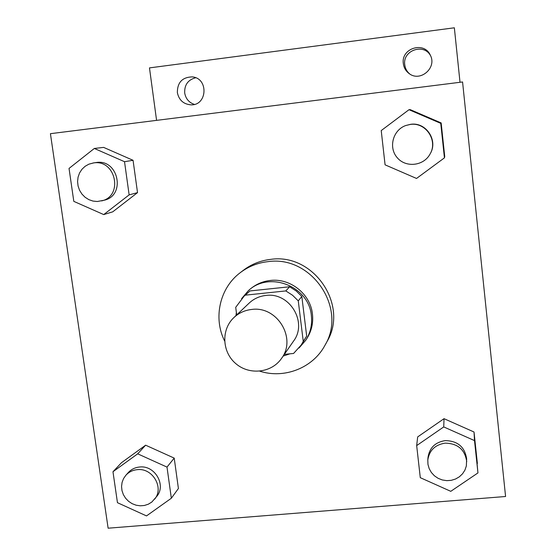 <?xml version="1.0" encoding="UTF-8"?>
<svg xmlns="http://www.w3.org/2000/svg" width="556" height="556" viewBox="0 0 556 556"><rect width="100%" height="100%" fill="white"/><g stroke="black" fill="none" stroke-linecap="round" stroke-linejoin="round"><path stroke-width="0.83" d="M251.653 309.463C277.117 305.675 296.932 338.326 281.51 358.439C271.613 372.993 249.283 375.432 235.751 363.582C221.99 351.997 221.017 329.562 233.902 317.566C238.878 312.938 244.8 310.241 251.653 309.463M233.902 317.566L249.22 303.048C253.87 298.725 259.395 296.195 265.782 295.465C289.516 291.907 307.941 322.306 293.547 341.099L281.51 358.439M289.641 286.771L296.237 290.996L301.825 296.48L306.69 336.137L303.256 341.412L298.266 300.859L292.546 295.243L285.798 290.927L289.641 286.771L249.985 290.941L244.174 296.091L235.709 307.322L236.689 314.925M284.345 354.367L293.575 353.463L301.192 345.033L303.256 341.412M285.798 290.927L245.252 295.166L244.174 296.091M301.825 296.48L298.266 300.859M249.985 290.941L245.252 295.166M306.69 336.137L301.192 345.033M299.038 348L305.786 340.209C310.484 332.731 312.347 324.537 311.36 315.627C309.025 286.173 269.139 270.605 248.247 290.816L241.568 298.669M236.369 312.423L235.994 315.586M283.157 356.076L289.885 353.825M248.247 290.816L249.79 289.447C255.642 284.359 262.467 281.364 270.279 280.467C290.239 277.91 310.443 293.999 312.444 314.07C313.417 322.918 311.568 331.049 306.905 338.472L305.786 340.209M224.589 340.953C213.038 317.907 219.717 288.001 240.22 272.697C248.379 266.519 257.602 262.835 267.909 261.654C311.541 255.023 347.57 308.281 324.906 345.394C312.889 367.982 284.338 379.116 259.805 371.186M240.22 272.697L243.389 270.272C251.43 264.176 260.521 260.542 270.682 259.374C313.681 252.834 349.168 305.307 326.831 341.898L324.906 345.394M477.952 472.92L474.025 432.005L444.035 418.682L417.674 436.912L416.673 445.592L420.287 477.68L450.777 491.33L477.952 472.92L474.511 440.609L443.73 426.925L416.673 445.592M171.338 498.239L178.413 488.509L174.216 458.109L145.623 445.189L121.486 462.703L112.972 471.745L117.455 502.687L146.506 515.912L171.338 498.239L167.002 467.096L137.693 453.828L112.972 471.745M108.121 528.2L505.578 496.501L462.571 81.968L50.422 133.683L108.121 528.2M444.432 157.862L444.73 156.521L441.158 122.932L410.245 109.643L409.001 109.706L381.221 130.577L385.079 164.833L416.527 178.455L444.432 157.862L440.755 123.362L409.001 109.706M103.722 214.581L112.715 211.843L137.527 192.626L133.058 160.295L103.631 147.396L94.332 148.459L69.034 168.426L73.809 201.369L103.722 214.581L129.138 194.878L124.523 161.699L94.332 148.459M460.014 82.288L454.349 27.8L149.474 67.895L156.577 120.36M403.329 63.579C400.89 48.268 424.193 40.942 430.316 55.176C437.231 67.804 420.162 82.448 409.063 73.51C405.776 71.029 403.864 67.721 403.329 63.579M177.35 92.574C177.385 82.42 182.333 77.194 192.195 76.888C208.813 78.104 207.416 105.744 190.854 104.841C183.445 104.167 178.942 100.073 177.35 92.574M195.656 77.77C188.025 79.779 184.37 84.846 184.696 92.963C185.732 98.739 188.957 102.547 194.371 104.396M430.643 55.899C424.124 42.805 402.433 50.29 404.747 64.76C405.22 68.499 406.874 71.564 409.716 73.955M93.04 162.998L96.327 162.505C118.442 158.828 126.031 195.538 104.236 200.209L97.293 201.508L92.963 201.07L88.814 199.625L85.068 197.248L81.927 194.065L79.55 190.249L78.076 186.003L77.576 181.541L78.076 177.114L79.557 172.958L81.941 169.288L85.103 166.307L88.87 164.173L93.603 162.922C115.87 159.224 123.536 196.205 101.581 200.911M112.715 211.843L137.527 192.626L129.138 194.878M137.527 192.626L133.058 160.295L124.523 161.699M133.058 160.295L103.631 147.396M125.864 475.262L128.269 472.579C131.265 469.327 135.032 467.471 139.563 467.019C154.742 465.004 166.473 484.978 156.827 496.327L151.788 502.075L148.32 504.209L144.414 505.473L140.265 505.807L136.095 505.195L132.119 503.666L128.554 501.303L125.58 498.225L123.349 494.597L121.986 490.607L121.555 486.465L122.084 482.386L123.543 478.584L125.864 475.262C128.888 471.981 132.675 470.119 137.242 469.66C152.532 467.638 164.347 487.751 154.631 499.184M178.413 488.509L174.216 458.109L167.002 467.096M174.216 458.109L145.623 445.189L137.693 453.828M145.623 445.189L121.486 462.703M405.783 125.517L410.599 124.315C425.979 121.785 438.35 140.314 430.254 153.678L430.052 154.04C423.658 166.077 405.713 167.988 397.158 157.612C388.269 147.514 392.925 129.986 405.783 125.517L410.245 124.447C425.743 121.896 438.218 140.571 430.052 154.04M444.73 156.521L441.158 122.932L440.755 123.362M441.158 122.932L410.245 109.643M427.793 460.09L428.002 457.435C429.496 447.802 435.237 442.194 445.224 440.609C457.741 440.88 464.879 447.003 466.651 458.978L466.345 465.991L464.927 470.112L462.557 473.781L459.367 476.805L455.524 479.029L451.243 480.335L446.753 480.648L442.284 479.96L438.086 478.306L434.375 475.769L431.359 472.489L429.183 468.645L427.974 464.441L427.793 460.09C429.295 450.388 435.077 444.737 445.147 443.139C457.755 443.424 464.948 449.595 466.734 461.654M477.375 463.516L474.025 432.005L474.511 440.609M474.025 432.005L444.035 418.682L443.73 426.925M444.035 418.682L417.674 436.912"/></g></svg>
